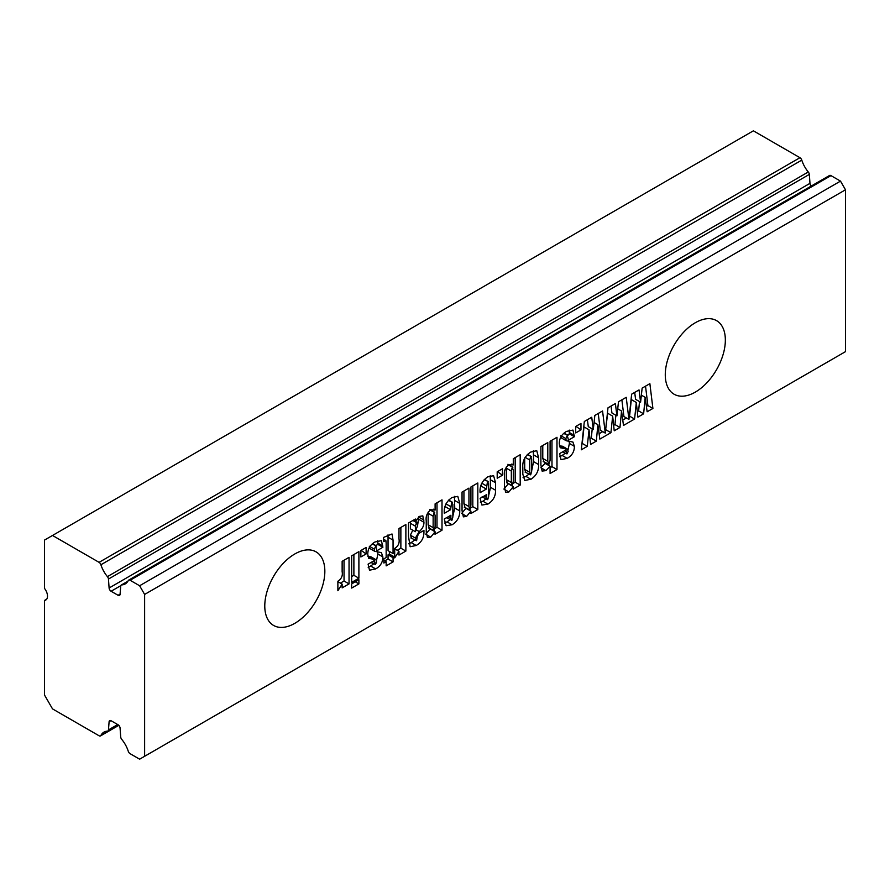 <?xml version="1.0" encoding="UTF-8"?>
<svg xmlns="http://www.w3.org/2000/svg" width="890" height="890" viewBox="0 0 890 890"><rect width="100%" height="100%" fill="white"/><g stroke="black" fill="none" stroke-linecap="round" stroke-linejoin="round"><path stroke-width="1.33" d="M695.312 392.112A42.475 24.531 120 0 0 723.058 354.676A42.475 24.531 120 0 0 716.55 320.634A42.475 24.531 120 0 0 695.312 322.736A42.475 24.531 120 0 0 667.567 360.172A42.475 24.531 120 0 0 674.075 394.214A42.475 24.531 120 0 0 695.312 392.112M294.812 623.334A42.475 24.531 120 0 0 322.558 585.898A42.475 24.531 120 0 0 316.05 551.856A42.475 24.531 120 0 0 294.812 553.969A42.475 24.531 120 0 0 267.067 591.394A42.475 24.531 120 0 0 273.575 625.436A42.475 24.531 120 0 0 294.812 623.334M520.194 454.734L520.194 485.083L513.185 489.133L513.296 486.652L508.891 491.981L505.62 492.337L504.43 486.797L504.43 475.694C503.762 471.311 505.286 467.628 508.98 464.625L513.296 464.914L513.296 458.717L520.194 454.734M512.584 464.369L511.772 464.046M416.598 540.72L417.699 534.011L423.94 530.407L423.94 532.164C423.929 538.005 421.348 542.455 416.209 545.492L410.145 546.738L408.499 536.292L408.499 523.009L415.396 519.026L415.396 521.462L419.279 516.411L422.806 515.866L423.94 522.274C423.963 525.812 422.383 528.905 419.223 531.564L415.396 538.072L416.598 540.72L410.857 537.927M144.625 756.289L144.625 594.431L139.619 585.754L130.096 580.258A2.837 1.635 -120 0 0 128.683 580.124A2.837 1.635 -120 0 0 128.271 580.569A21.238 12.26 60 0 1 125.212 583.918A21.238 12.26 60 0 1 121.763 584.908A2.837 1.635 -120 0 0 121.296 585.03A2.837 1.635 -120 0 0 120.717 586.132L120.072 594.331A2.837 1.635 60 0 1 119.494 595.432A2.837 1.635 60 0 1 118.081 595.288L111.094 591.26A2.837 1.635 60 0 1 109.103 588.001L108.458 579.056A2.837 1.635 -120 0 0 107.412 576.62A21.238 12.26 60 0 1 100.904 564.761A2.837 1.635 -120 0 0 99.079 562.346L52.51 535.469L44.5 540.085L44.5 588.423A8.499 4.906 60 0 1 45.746 600.049A8.499 4.906 60 0 1 44.5 600.439L44.5 695.012L52.51 708.885L99.079 735.774A2.837 1.635 -120 0 0 100.492 735.919A2.837 1.635 -120 0 0 100.904 735.463A21.238 12.26 60 0 1 103.963 732.114A21.238 12.26 60 0 1 107.412 731.135A2.837 1.635 -120 0 0 107.879 731.002A2.837 1.635 -120 0 0 108.458 729.9L109.103 721.712A2.837 1.635 60 0 1 109.681 720.611A2.837 1.635 60 0 1 111.094 720.744L118.081 724.772A2.837 1.635 60 0 1 120.072 728.042L120.717 736.987A2.837 1.635 -120 0 0 121.763 739.412A21.238 12.26 60 0 1 128.271 751.271A2.837 1.635 -120 0 0 130.096 753.685L139.619 759.181L845.5 351.639L845.5 189.781L144.625 594.431M580.97 423.44L580.97 429.892L575.708 432.918L575.708 426.477L580.97 423.44M640.589 402.202L642.146 388.118L649.867 383.657L652.904 408.454L647.141 411.781L645.194 397.352L643.626 413.817L637.885 417.132L636.317 402.469L634.592 419.034L623.49 425.442L621.531 411.002L619.974 427.467L614.222 430.793L612.665 416.131L610.941 432.685L599.838 439.093L597.88 424.664L596.322 441.128L590.571 444.444L589.013 429.781L587.289 446.346L581.292 449.806L584.33 421.493L591.728 417.232L593.285 429.514L594.843 415.43L602.563 410.969L605.278 433.085L607.981 407.843L615.379 403.57L616.937 415.864L618.494 401.768L626.215 397.318L628.93 419.435L631.633 394.181L639.031 389.92L640.589 402.202L635.582 399.31L634.703 392.412M349.047 557.34L349.047 583.896L342.138 587.878L342.138 584.107L337.877 590.726L337.877 581.237C341.471 578.934 342.895 575.741 342.138 571.669L342.138 561.323L349.047 557.34M358.893 551.655L358.893 578.2L351.672 582.372L351.672 555.827L358.893 551.655M358.893 579.724L358.893 583.896L351.672 588.067L351.672 583.896L358.893 579.724M366.124 547.484L366.124 553.925L360.873 556.962L360.873 550.51L366.124 547.484M375.647 568.91L369.506 570.212L368.093 564.171L374.334 560.567L375.435 564.482L376.637 561.99L375.992 559.71L368.705 558.33L367.77 554.459C367.726 548.93 370.151 544.769 375.024 541.966L381.421 540.653L382.878 547.283L376.959 550.699L375.747 546.093L374.334 549.141L374.701 551.311L381.398 552.612L382.878 556.918C382.834 562.28 380.43 566.274 375.647 568.91L370.641 566.018L368.126 567.219M370.963 562.513L375.435 564.482M372.543 543.668L376.526 545.971L372.142 544.013M393.057 557.719L393.057 561.89L386.16 565.873L386.16 561.701L383.868 563.025L383.868 558.853L386.16 557.529L386.16 543.301L385.882 540.542L383.534 541.598L383.534 537.427L392.012 533.978L393.057 540.119L393.057 553.547L394.381 552.79L394.381 556.962L393.057 557.719L388.051 554.826L388.051 558.998L393.057 561.89M405.873 524.533L405.873 551.077L398.976 555.06L398.976 551.299L394.704 557.908L394.704 548.429C398.297 546.126 399.721 542.933 398.976 538.851L398.976 528.515L405.873 524.533M442.007 499.869L442.007 530.218L434.999 534.267L435.11 531.797L430.716 537.126L427.434 537.482L426.243 531.942L426.243 520.828C425.587 516.456 427.1 512.762 430.793 509.759L435.11 510.059L435.11 503.851L442.007 499.869M434.398 509.514L433.597 509.18M459.752 510.905C459.896 516.856 457.338 521.484 452.087 524.777L446.113 525.723L444.31 519.026L450.874 515.232L450.874 518.236L451.875 520.35L452.854 517.034L452.854 504.441L451.686 502.249L450.551 509.736L444.31 513.341C443.709 506.766 446.279 501.493 451.998 497.521L457.794 496.364L459.752 503.406L459.752 510.905L454.745 508.012L452.854 516.245M446.257 517.546L451.875 520.35M448.649 500.069L452.309 502.183L448.382 500.347M477.819 482.992L477.819 509.547L470.921 513.53L470.921 511.16L466.649 516.367L463.367 516.856L462.043 510.638L462.043 492.092L468.941 488.109L468.941 506.543L469.887 509.948L470.921 504.964L470.921 486.975L477.819 482.992M464.257 507.178L469.887 509.948M495.552 490.234C495.697 496.186 493.149 500.803 487.898 504.107L481.924 505.042L480.111 498.356L486.685 494.562L486.685 497.566L487.687 499.679L488.655 496.364L488.655 483.76L487.498 481.579L486.352 489.066L480.111 492.671C479.521 486.085 482.08 480.811 487.809 476.84L493.594 475.694L495.552 482.736L495.552 490.234L490.546 487.342L488.655 495.574M482.057 496.876L487.687 499.679M484.449 479.399L488.109 481.512L484.193 479.666M502.45 468.774L502.45 475.216L497.199 478.253L497.199 471.8L502.45 468.774M538.595 464.536C538.906 470.799 536.359 475.716 530.93 479.265L524.755 480.4L522.819 474.214L522.819 467.751C522.274 461.176 524.878 455.958 530.64 452.12L536.748 450.674L538.595 457.772L538.595 464.536L533.588 461.643L531.686 470.665M556.984 437.29L556.984 469.531L550.087 473.513L550.087 466.249L545.893 470.621L542.11 471.099L540.886 464.825L540.886 446.58L547.784 442.597L547.784 461.32L548.941 464.313L550.087 460.264L550.087 441.273L556.984 437.29M543.189 461.554L548.941 464.313M567.175 458.339L561.023 459.629L559.61 453.6L565.851 449.995L566.963 453.911L568.154 451.419L567.509 449.139L560.222 447.759L559.287 443.888C559.254 438.358 561.668 434.198 566.541 431.394L572.949 430.081L574.395 436.712L568.488 440.127L567.264 435.522L565.851 438.57L566.218 440.739L572.915 442.041L574.395 446.346C574.361 451.708 571.947 455.702 567.175 458.339L562.168 455.446L559.643 456.648M562.48 451.942L566.963 453.911M564.06 433.096L568.043 435.399L563.659 433.441M46.703 599.17L44.5 600.439M811.257 186.043A2.837 1.635 60 0 1 809.978 183.351L809.333 174.407A2.837 1.635 -120 0 0 808.287 171.981A21.238 12.26 60 0 1 801.779 160.122A2.837 1.635 -120 0 0 799.954 157.708L753.385 130.819L52.51 535.469M845.5 189.781L840.494 181.115L830.971 175.619A2.837 1.635 -120 0 0 829.558 175.475L128.683 580.124M840.494 181.115L139.619 585.754M575.964 426.332L580.97 429.892M645.528 386.171L647.898 405.562L652.904 408.454M647.898 405.562L646.418 406.418M641.367 395.149L645.194 397.352M639.51 401.579L638.62 410.924L643.626 413.817M638.62 410.924L637.296 411.692M634.592 419.034L629.586 416.142L631.31 399.577L636.317 402.469M628.93 419.435L623.923 416.542L621.876 399.821M626.404 417.977L622.766 420.08M594.064 422.461L597.88 424.664M592.206 428.891L591.316 438.236L596.322 441.128M591.316 438.236L589.992 439.004M587.289 446.346L582.283 443.454L584.007 426.889L589.013 429.781M587.4 419.724L588.279 426.622L593.285 429.514M612.665 416.131L607.659 413.238L605.612 429.981M602.752 431.628L599.115 433.73M605.934 429.792L610.941 432.685M598.225 413.483L600.272 430.193L605.278 433.085M617.716 408.799L621.531 411.002M615.858 415.241L614.968 424.586L619.974 427.467M614.968 424.586L613.644 425.342M611.052 406.074L611.931 412.971L616.937 415.864M344.041 560.233L344.041 581.003L349.047 583.896M344.041 581.003L340.392 583.106M337.877 581.648L342.138 584.107M353.886 554.537L353.886 575.318L358.893 578.2M353.886 575.318L351.672 576.598M355.288 581.804L358.893 583.896M361.118 550.365L366.124 553.925M372.999 561.334L374.334 562.102M375.992 559.71L370.985 556.817L367.904 556.395M377.749 540.686L377.872 544.402L382.878 547.283M377.872 544.402L375.836 545.57M369.851 546.549L374.334 549.141M369.328 546.249L369.695 548.418L374.701 551.311M377.66 551.789L377.872 554.025L382.878 556.918M377.872 554.025L376.526 560.433M373.511 563.982L370.641 566.018M388.051 558.998L384.769 560.9M383.868 560.377L386.16 561.701M388.04 534.857L388.051 550.654L393.057 553.547M389.375 551.411L389.375 554.07L394.381 556.962M389.375 554.07L388.051 554.826M400.867 527.414L400.867 548.196L405.873 551.077M400.867 548.196L397.229 550.298M394.704 548.841L398.976 551.299M422.427 531.286L423.94 532.164M418.534 533.533L417.699 535.88M414.595 540.085L411.202 542.6L416.209 545.492M411.202 542.6L408.733 543.812M413.294 520.238L415.396 521.462M418.923 516.623L417.699 524.622M412.782 530.184L410.39 535.179L415.396 538.072M410.39 535.179L411.592 537.827M410.424 521.896L410.39 528.816L415.396 531.697L417.699 525.178L416.498 522.575L415.396 526.179L415.396 531.697M410.39 523.287L415.396 526.179M412.882 520.483L416.498 522.575L417.288 522.43L415.441 521.362M437.001 502.761L437.001 527.325L442.007 530.218M437.001 527.325L435.065 528.449M425.709 534.234L430.104 528.905L435.11 531.797M426.31 534.578L430.716 537.126M428.146 512.139L428.135 524.755L429.091 527.726M433.141 516.2L433.141 527.648L434.098 530.618L435.11 526.513L435.11 515.443L434.075 512.418L433.141 516.2L428.135 513.308M430.17 510.159L434.743 512.317L429.736 509.425M428.424 527.87L434.098 530.618M450.017 519.727L447.08 521.885L452.087 524.777M447.08 521.885L444.588 523.009M448.282 516.734L450.874 518.236M445.957 503.874L450.551 506.521M445.545 504.797L445.545 506.844L450.551 509.736M445.545 506.844L444.7 507.333M454.434 496.364L454.745 508.012M472.812 485.884L472.812 506.655L477.819 509.547M472.812 506.655L470.855 507.79M461.643 513.486L465.915 508.268L470.921 511.16M462.144 513.764L466.649 516.367M463.935 491.002L463.935 503.651L464.88 507.066M485.829 499.045L482.892 501.215L487.898 504.107M482.892 501.215L480.4 502.327M484.093 496.064L486.685 497.566M481.768 483.192L486.352 485.84M481.345 484.116L481.345 486.174L486.352 489.066M481.345 486.174L480.5 486.663M490.234 475.694L490.546 487.342M497.443 471.656L502.45 475.216M515.188 457.627L515.188 482.191L520.194 485.083M515.188 482.191L513.252 483.315M503.885 489.088L508.29 483.771L513.296 486.652M504.497 489.444L508.891 491.981M506.332 467.005L506.321 479.621L507.267 482.591M511.327 471.066L511.327 482.502L512.273 485.473L513.296 481.368L513.296 470.309L512.262 467.283L511.327 471.066L506.321 468.173M508.357 465.025L512.929 467.172L507.923 464.28M506.61 482.725L512.273 485.473M528.838 474.248L525.923 476.373L530.93 479.265M525.923 476.373L523.042 477.652M533.355 450.807L533.588 461.643M524.711 457.983L524.711 469.397L525.678 471.956M529.717 459.974L529.717 472.29L530.685 474.848L531.686 471.155L531.686 459.107L530.707 456.626L529.717 459.974L525.111 457.304M524.711 469.397L529.717 472.29M527.269 454.645L531.319 456.537L527.559 454.367M525.067 472.078L530.685 474.848M551.978 440.172L551.978 466.638L556.984 469.531M551.978 466.638L550.087 467.728M540.886 467.74L545.081 463.356L550.087 466.249M540.953 467.773L545.893 470.621M542.778 445.49L542.778 458.439L543.935 461.421M564.516 450.763L565.851 451.53M567.509 449.139L562.502 446.246L559.421 445.823M569.266 430.115L569.389 433.83L574.395 436.712M569.389 433.83L567.353 434.999M561.368 435.978L565.851 438.57M560.845 435.677L561.212 437.847L566.218 440.739M569.177 441.218L569.389 443.454L574.395 446.346M569.389 443.454L568.043 449.862M565.028 453.411L562.168 455.446M799.954 157.708L99.079 562.346M801.779 160.122L100.904 564.761M808.287 171.981L107.412 576.62M809.333 174.407L108.458 579.056M809.978 183.351L109.103 588.001M120.817 585.642L111.094 591.26M120.083 594.131L118.081 595.288M127.782 581.426L121.763 584.908M830.971 175.619L130.096 580.258M110.927 720.655L109.103 721.712M117.703 724.56L108.458 729.9M118.659 725.216L100.904 735.463M367.937 556.573L372.643 559.287M377.872 543.111L382.878 546.004M388.051 537.226L393.057 540.119M418.934 517.212L423.94 520.105M418.934 519.382L423.94 522.274M416.531 530.006L419.223 531.564M428.135 524.755L433.141 527.648M454.745 500.525L459.752 503.406M463.935 503.651L468.941 506.543M490.546 479.844L495.552 482.736M506.321 479.621L511.327 482.502M533.588 454.879L538.595 457.772M542.778 458.439L547.784 461.32M559.454 446.001L564.16 448.716M569.389 432.54L574.395 435.433M127.915 581.215L121.296 585.03M118.348 724.95L107.879 731.002M118.793 725.35L100.492 735.919M385.882 540.542L383.534 539.184"/></g></svg>
